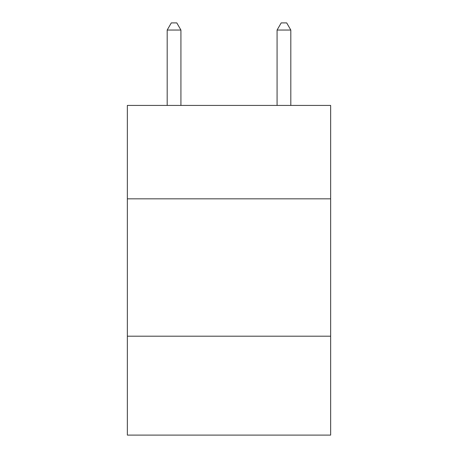 <?xml version="1.0" encoding="UTF-8"?>
<svg xmlns="http://www.w3.org/2000/svg" width="458" height="458" viewBox="0 0 458 458"><rect width="100%" height="100%" fill="white"/><g stroke="black" fill="none" stroke-linecap="round" stroke-linejoin="round"><path stroke-width="0.69" d="M127.353 198.835L330.647 198.835L330.647 105.426L127.353 105.426L127.353 435.1L330.647 435.1L330.647 336.201L127.353 336.201M330.647 336.201L330.647 198.835M180.921 105.426L180.921 30.045L167.187 30.045L167.187 105.426M167.187 30.045L171.309 22.9L176.799 22.9L180.921 30.045M290.813 105.426L290.813 30.045L277.079 30.045L277.079 105.426M277.079 30.045L281.201 22.9L286.691 22.9L290.813 30.045"/></g></svg>
